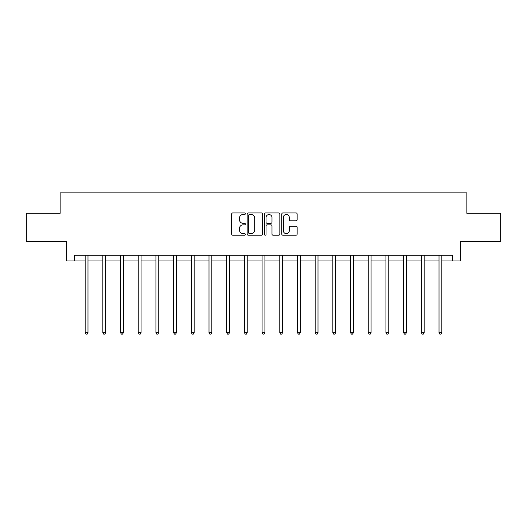 <?xml version="1.0" encoding="UTF-8"?>
<svg xmlns="http://www.w3.org/2000/svg" width="527" height="527" viewBox="0 0 527 527"><rect width="100%" height="100%" fill="white"/><g stroke="black" fill="none" stroke-linecap="round" stroke-linejoin="round"><path stroke-width="0.79" d="M245.351 213.725A0.777 0.777 0 0 0 244.574 212.948L232.75 212.948A1.113 1.113 0 0 0 231.636 214.061L231.636 234.093A1.113 1.113 0 0 0 232.75 235.207L244.574 235.207A0.777 0.777 0 0 0 245.351 234.429A0.777 0.777 0 0 0 244.574 233.652L243.046 233.652A3.564 3.564 0 0 1 239.482 230.088L239.482 228.422A3.564 3.564 0 0 1 243.046 224.858L244.574 224.858A0.777 0.777 0 0 0 245.351 224.074A0.777 0.777 0 0 0 244.574 223.296L243.046 223.296A3.564 3.564 0 0 1 239.482 219.733L239.482 218.066A3.564 3.564 0 0 1 243.046 214.502L244.574 214.502A0.777 0.777 0 0 0 245.351 213.725M296.036 220.793A1.113 1.113 0 0 0 297.149 219.68L297.149 214.061A1.113 1.113 0 0 0 296.036 212.948L282.9 212.948A1.113 1.113 0 0 0 281.787 214.061L281.787 234.093A1.113 1.113 0 0 0 282.9 235.207L296.036 235.207A1.113 1.113 0 0 0 297.149 234.093L297.149 227.308A1.113 1.113 0 0 0 296.036 226.195L290.41 226.195A1.113 1.113 0 0 0 289.297 227.308L289.297 230.674A2.978 2.978 0 0 1 286.319 233.652A2.978 2.978 0 0 1 283.342 230.674L283.342 217.48A2.978 2.978 0 0 1 286.319 214.502A2.978 2.978 0 0 1 289.297 217.48L289.297 219.68A1.113 1.113 0 0 0 290.41 220.793L296.036 220.793M74.551 260.937L74.551 255.266L452.449 255.266L452.449 260.937L460.387 260.937L460.387 241.656L500.65 241.656L500.65 213.303L466.85 213.303L466.85 192.889L60.15 192.889L60.15 213.303L26.35 213.303L26.35 241.656L66.613 241.656L66.613 260.937L85.157 260.937M262.525 214.061A1.113 1.113 0 0 0 261.412 212.948L248.276 212.948A1.113 1.113 0 0 0 247.163 214.061L247.163 234.093A1.113 1.113 0 0 0 248.276 235.207L261.412 235.207A1.113 1.113 0 0 0 262.525 234.093L262.525 214.061M265.588 212.948L278.724 212.948A1.113 1.113 0 0 1 279.837 214.061L279.837 234.093A1.113 1.113 0 0 1 278.724 235.207L273.105 235.207A1.113 1.113 0 0 1 271.991 234.093L271.991 225.971A1.113 1.113 0 0 0 270.878 224.858L267.143 224.858A1.113 1.113 0 0 0 266.03 225.971L266.03 234.429A0.777 0.777 0 0 1 265.252 235.207A0.777 0.777 0 0 1 264.475 234.429L264.475 214.061A1.113 1.113 0 0 1 265.588 212.948M87.989 260.937L102.851 260.937M105.683 260.937L120.538 260.937M123.377 260.937L138.232 260.937M141.071 260.937L155.926 260.937M158.759 260.937L173.62 260.937M176.453 260.937L191.314 260.937M194.147 260.937L209.002 260.937M211.841 260.937L226.696 260.937M229.535 260.937L244.39 260.937M247.222 260.937L262.084 260.937M264.916 260.937L279.778 260.937M282.61 260.937L297.465 260.937M300.304 260.937L315.159 260.937M317.998 260.937L332.853 260.937M335.686 260.937L350.547 260.937M353.38 260.937L368.241 260.937M371.074 260.937L385.929 260.937M388.768 260.937L403.623 260.937M406.462 260.937L421.317 260.937M424.149 260.937L439.011 260.937M441.843 260.937L452.449 260.937M249.502 214.502A0.777 0.777 0 0 0 248.724 215.279L248.724 232.875A0.777 0.777 0 0 0 249.502 233.652L251.115 233.652A3.564 3.564 0 0 0 254.679 230.088L254.679 218.066A3.564 3.564 0 0 0 251.115 214.502L249.502 214.502M271.991 217.539A2.978 2.978 0 0 0 269.014 214.561A2.978 2.978 0 0 0 266.03 217.539L266.03 222.183A1.113 1.113 0 0 0 267.143 223.296L270.878 223.296A1.113 1.113 0 0 0 271.991 222.183L271.991 217.539M88.141 255.266L88.075 255.43A1.133 1.133 0 0 0 87.989 255.858L87.989 332.636L85.157 332.636L85.157 255.858A1.133 1.133 0 0 0 85.071 255.43L85.005 255.266M87.989 332.636L87.139 334.111L86.006 334.111L85.157 332.636M105.835 255.266L105.762 255.43A1.133 1.133 0 0 0 105.683 255.858L105.683 332.636L102.851 332.636L102.851 255.858A1.133 1.133 0 0 0 102.765 255.43L102.699 255.266M105.683 332.636L104.833 334.111L103.7 334.111L102.851 332.636M123.522 255.266L123.456 255.43A1.133 1.133 0 0 0 123.377 255.858L123.377 332.636L120.538 332.636L120.538 255.858A1.133 1.133 0 0 0 120.459 255.43L120.393 255.266M123.377 332.636L122.527 334.111L121.394 334.111L120.538 332.636M141.216 255.266L141.15 255.43A1.133 1.133 0 0 0 141.071 255.858L141.071 332.636L138.232 332.636L138.232 255.858A1.133 1.133 0 0 0 138.153 255.43L138.087 255.266M141.071 332.636L140.222 334.111L139.082 334.111L138.232 332.636M158.91 255.266L158.844 255.43A1.133 1.133 0 0 0 158.759 255.858L158.759 332.636L155.926 332.636L155.926 255.858A1.133 1.133 0 0 0 155.847 255.43L155.775 255.266M158.759 332.636L157.909 334.111L156.776 334.111L155.926 332.636M176.604 255.266L176.538 255.43A1.133 1.133 0 0 0 176.453 255.858L176.453 332.636L173.62 332.636L173.62 255.858A1.133 1.133 0 0 0 173.535 255.43L173.469 255.266M176.453 332.636L175.603 334.111L174.47 334.111L173.62 332.636M194.298 255.266L194.226 255.43A1.133 1.133 0 0 0 194.147 255.858L194.147 332.636L191.314 332.636L191.314 255.858A1.133 1.133 0 0 0 191.229 255.43L191.163 255.266M194.147 332.636L193.297 334.111L192.164 334.111L191.314 332.636M211.986 255.266L211.92 255.43A1.133 1.133 0 0 0 211.841 255.858L211.841 332.636L209.002 332.636L209.002 255.858A1.133 1.133 0 0 0 208.923 255.43L208.857 255.266M211.841 332.636L210.991 334.111L209.858 334.111L209.002 332.636M229.68 255.266L229.614 255.43A1.133 1.133 0 0 0 229.535 255.858L229.535 332.636L226.696 332.636L226.696 255.858A1.133 1.133 0 0 0 226.617 255.43L226.551 255.266M229.535 332.636L228.678 334.111L227.545 334.111L226.696 332.636M247.374 255.266L247.308 255.43A1.133 1.133 0 0 0 247.222 255.858L247.222 332.636L244.39 332.636L244.39 255.858A1.133 1.133 0 0 0 244.311 255.43L244.238 255.266M247.222 332.636L246.372 334.111L245.239 334.111L244.39 332.636M265.068 255.266L265.002 255.43A1.133 1.133 0 0 0 264.916 255.858L264.916 332.636L262.084 332.636L262.084 255.858A1.133 1.133 0 0 0 261.998 255.43L261.932 255.266M264.916 332.636L264.067 334.111L262.933 334.111L262.084 332.636M282.762 255.266L282.689 255.43A1.133 1.133 0 0 0 282.61 255.858L282.61 332.636L279.778 332.636L279.778 255.858A1.133 1.133 0 0 0 279.692 255.43L279.626 255.266M282.61 332.636L281.761 334.111L280.627 334.111L279.778 332.636M300.449 255.266L300.383 255.43A1.133 1.133 0 0 0 300.304 255.858L300.304 332.636L297.465 332.636L297.465 255.858A1.133 1.133 0 0 0 297.386 255.43L297.32 255.266M300.304 332.636L299.455 334.111L298.322 334.111L297.465 332.636M318.143 255.266L318.077 255.43A1.133 1.133 0 0 0 317.998 255.858L317.998 332.636L315.159 332.636L315.159 255.858A1.133 1.133 0 0 0 315.08 255.43L315.014 255.266M317.998 332.636L317.142 334.111L316.009 334.111L315.159 332.636M335.837 255.266L335.771 255.43A1.133 1.133 0 0 0 335.686 255.858L335.686 332.636L332.853 332.636L332.853 255.858A1.133 1.133 0 0 0 332.774 255.43L332.702 255.266M335.686 332.636L334.836 334.111L333.703 334.111L332.853 332.636M353.531 255.266L353.465 255.43A1.133 1.133 0 0 0 353.38 255.858L353.38 332.636L350.547 332.636L350.547 255.858A1.133 1.133 0 0 0 350.462 255.43L350.396 255.266M353.38 332.636L352.53 334.111L351.397 334.111L350.547 332.636M371.225 255.266L371.153 255.43A1.133 1.133 0 0 0 371.074 255.858L371.074 332.636L368.241 332.636L368.241 255.858A1.133 1.133 0 0 0 368.156 255.43L368.09 255.266M371.074 332.636L370.224 334.111L369.091 334.111L368.241 332.636M388.913 255.266L388.847 255.43A1.133 1.133 0 0 0 388.768 255.858L388.768 332.636L385.929 332.636L385.929 255.858A1.133 1.133 0 0 0 385.85 255.43L385.784 255.266M388.768 332.636L387.918 334.111L386.778 334.111L385.929 332.636M406.607 255.266L406.541 255.43A1.133 1.133 0 0 0 406.462 255.858L406.462 332.636L403.623 332.636L403.623 255.858A1.133 1.133 0 0 0 403.544 255.43L403.478 255.266M406.462 332.636L405.606 334.111L404.472 334.111L403.623 332.636M424.301 255.266L424.235 255.43A1.133 1.133 0 0 0 424.149 255.858L424.149 332.636L421.317 332.636L421.317 255.858A1.133 1.133 0 0 0 421.238 255.43L421.165 255.266M424.149 332.636L423.3 334.111L422.167 334.111L421.317 332.636M441.995 255.266L441.929 255.43A1.133 1.133 0 0 0 441.843 255.858L441.843 332.636L439.011 332.636L439.011 255.858A1.133 1.133 0 0 0 438.925 255.43L438.859 255.266M441.843 332.636L440.994 334.111L439.861 334.111L439.011 332.636"/></g></svg>
